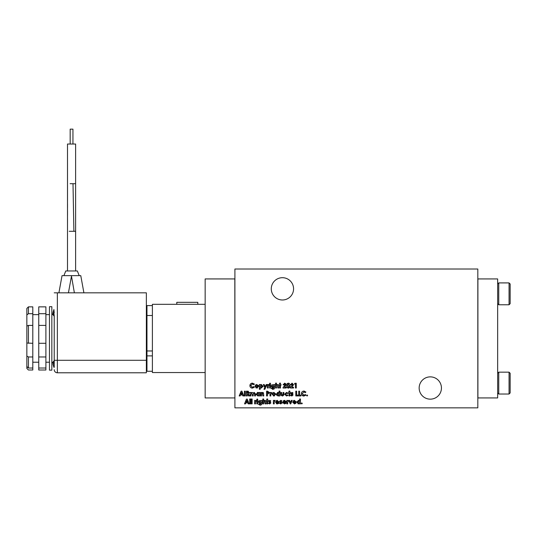 <?xml version="1.0" encoding="UTF-8"?>
<svg xmlns="http://www.w3.org/2000/svg" width="537" height="537" viewBox="0 0 537 537"><rect width="100%" height="100%" fill="white"/><g stroke="black" fill="none" stroke-linecap="round" stroke-linejoin="round"><path stroke-width="0.81" d="M32.797 362.227L38.751 362.227M32.797 314.628L38.751 314.628M26.85 333.819L26.85 326.06L28.434 325.388L32.797 325.388L32.797 370L28.434 370L26.85 368.422L26.85 362.435M32.797 313.702L28.434 313.702L26.85 314.93L26.85 308.433L28.434 306.855L32.797 306.855L32.797 325.388M38.751 325.388L45.893 325.388L45.893 313.702L38.751 313.702L38.751 370L45.893 370L45.893 368.02L38.751 368.02M38.751 313.702L38.751 306.855L45.893 306.855L45.893 313.702M45.893 362.227L49.458 362.227M45.893 314.628L49.458 314.628M49.458 306.694L49.458 370.161L51.841 370.161L51.841 306.694L49.458 306.694M54.224 360.797L54.224 315.971L53.915 312.762L52.975 313.259L52.975 312.662L52.975 314.091L53.693 315.534L51.841 313.675M53.693 361.327L51.841 363.18M65.782 270.963L63.89 275.649L65.782 270.963L77.335 270.963L79.228 275.649L77.335 270.963M176.794 304.318L176.794 302.331L197.817 302.331L197.817 304.318M67.521 200.543L67.501 144.03L75.616 144.03L75.616 183.694L75.616 144.03M70.172 129.155L70.172 144.03L70.172 129.155L72.945 129.155L72.945 144.03L72.945 129.155M441.448 388.009A11.149 11.149 0 0 1 430.305 399.159A11.149 11.149 0 0 1 419.155 388.009A11.149 11.149 0 0 1 430.305 376.867A11.149 11.149 0 0 1 441.448 388.009M293.571 288.846A11.149 11.149 0 0 1 282.422 299.988A11.149 11.149 0 0 1 271.279 288.846A11.149 11.149 0 0 1 282.422 277.696A11.149 11.149 0 0 1 293.571 288.846M205.154 303.68L205.154 283.925M205.154 392.93L205.154 373.175M497.658 373.255L498.752 372.161L498.752 394.024L497.658 392.93M498.752 282.912L498.752 304.774L509.056 304.774L509.056 282.912L498.752 282.912L497.658 284.006M509.056 394.024L510.15 392.93L510.15 373.255L509.056 372.161L509.056 394.024L498.752 394.024M509.056 282.912L510.15 284.006L510.15 303.68L509.056 304.774M26.85 361.925L26.85 356.051L28.434 356.964L32.797 356.964M32.797 368.02L28.434 368.02L26.85 366.536L26.85 326.06M28.434 368.02L28.434 356.964M32.797 343.297L26.85 343.036M28.434 343.297L28.434 325.388M26.85 314.93L26.85 326.449M28.434 313.702L28.434 306.855M38.751 356.964L45.893 356.964L45.893 368.02M45.893 356.964L45.893 343.297L38.751 343.297M45.893 325.388L45.893 343.297M54.224 367.321L54.224 315.971M53.915 360.884L52.975 363.603L54.224 364.093M52.975 312.662L53.915 309.534L54.224 312.762M54.224 292.826L146.366 292.826L146.366 360.293L54.224 360.293M54.224 369.664A3.121 3.121 0 0 0 57.352 372.785L57.352 292.826M52.975 364.2L53.915 367.321M52.975 313.259L53.915 315.971M74.374 292.826L71.408 275.649L80.778 275.649L83.9 292.826L80.778 275.649M62.037 275.649L58.909 292.826L62.037 275.649L71.408 275.649M57.352 372.785L146.366 372.785L146.366 360.293M146.366 350.366L146.963 350.963L146.963 371.275L146.366 370.678M146.366 315.501L146.963 315.501L146.963 305.587A0.597 0.597 0 0 0 146.366 306.177L146.963 305.587L152.394 305.587M152.394 350.963L146.963 350.963L146.963 315.501L152.394 315.501M152.394 371.275L146.963 371.275M205.154 304.318L152.394 304.318L152.394 372.544L205.154 372.544M194.387 304.318L193.266 304.318M234.823 397.93L205.154 397.93L205.154 278.931L234.823 278.931L234.904 397.93M234.904 269.01L234.904 407.845L477.823 407.845L477.823 269.01L234.904 269.01M382.237 407.845L384.042 407.845M251.712 393.198L250.94 394.413L250.94 395.944L250.081 395.944L250.081 392.466L250.94 392.466L250.94 392.883L252.048 392.406L253.068 393.024L254.256 392.406L255.451 393.923L255.451 395.944L254.598 395.944L254.598 394.198L253.981 393.198L253.196 394.393L253.196 395.944L252.343 395.944L252.343 394.279L251.397 393.272M257.854 396.004L256.183 394.212L257.827 392.406L258.935 392.856L258.935 392.466L259.787 392.466L259.787 395.944L258.935 395.944L258.935 395.568L257.854 396.004M270.829 394.366L270.829 395.944L269.977 395.944L269.977 392.466L270.708 392.466L270.708 392.896L271.809 392.493L270.829 394.366L271.541 393.218M275.716 394.205L273.897 396.004L272.111 394.212L272.702 392.869L273.89 392.406L275.696 393.95M283.744 395.165L282.334 396.004L280.885 395.044L280.777 392.466L281.636 392.466L281.636 394.138L282.334 395.212L282.979 394.802L283.039 392.466L283.892 392.466L283.744 395.165M299.572 395.091L300.915 395.091L300.915 395.944L298.72 395.944L298.72 391.184L299.572 391.184L299.572 395.091L300.915 395.091M305.902 395.158L303.875 396.064C302.331 395.95 301.505 395.111 301.405 393.561C301.526 392.03 302.358 391.198 303.888 391.064L305.922 392.01L305.298 392.607L303.855 391.916L302.257 393.554L303.875 395.212L305.298 394.52L305.902 395.158M307.11 394.97L307.634 395.487L307.11 396.004L306.593 395.487L307.11 394.97L307.634 395.487L307.11 396.004L306.593 395.487L307.11 394.97M247.886 402.904L245.812 402.904L245.443 403.878L244.53 403.878L246.456 399.119L247.248 399.119L249.168 403.878L248.255 403.878L247.886 402.904L245.812 402.904M260.217 389.291L260.217 387.62L260.217 389.291L259.358 389.291L259.358 384.532L260.217 384.532L260.217 384.928L261.318 384.472L262.962 386.278L261.291 388.076L260.311 387.707M276.448 386.627L276.448 388.009L275.595 388.009L275.595 383.129L276.448 383.129L276.448 384.908L277.508 384.472L278.394 384.828L278.703 388.009L277.851 388.009L277.233 385.264L276.555 385.714M296.283 388.009L295.424 388.009L295.424 384.042L294.451 384.042L294.961 383.25L296.283 383.25L296.283 388.009M242.543 394.97L240.469 394.97L240.099 395.944L239.193 395.944L241.113 391.184L241.905 391.184L243.825 395.944L242.919 395.944L242.543 394.97L240.469 394.97M290.363 387.58L292.618 384.62L291.994 383.982L291.336 384.841L290.483 384.841L292.047 383.129L293.471 384.559L291.933 387.217L293.531 387.217L293.531 388.009L290.363 388.009L290.363 387.58M289.993 385.633C290.141 387.016 289.611 387.848 288.389 388.137C287.161 387.868 286.617 387.049 286.758 385.68L287.154 383.78L288.362 383.129C289.597 383.418 290.141 384.25 289.993 385.633L289.967 386.304M256.827 400.401L257.679 400.401L257.679 403.878L256.827 403.878L256.827 400.401M256.706 399.508L257.25 398.937L257.8 399.521L257.257 400.099L256.706 399.508L257.25 398.937L257.8 399.521L257.257 400.099M255.478 402.3L255.484 403.878L254.632 403.878L254.632 400.401L255.364 400.401L255.364 400.83L256.458 400.427L255.484 402.012M251.276 398.998L252.128 398.998L252.128 403.878L251.276 403.878L251.276 398.998M249.685 398.998L250.544 398.998L250.544 403.878L249.685 403.878L249.685 398.998M269.702 402.495L268.607 401.314L269.728 400.34L270.863 400.938L270.339 401.501L269.46 401.347L270.923 402.878L269.681 403.938L268.48 403.354L269.003 402.784L270.071 402.878L269.702 402.495L270.071 402.878L269.702 403.146L269.003 402.784M274.219 402.3L274.219 403.878L273.367 403.878L273.367 400.401L274.098 400.401L274.098 400.83L275.192 400.427L274.219 402.012M277.314 403.938L275.501 402.159L277.273 400.34L279.099 402.354L276.354 402.354L277.327 403.206L278.139 402.844L278.857 403.186L277.314 403.938L276.333 403.69M287.704 402.3L287.704 403.878L286.852 403.878L286.852 400.401L287.584 400.401L287.584 400.83L288.684 400.427L287.704 402.3L288.416 401.146M291.383 400.401L292.249 400.401L290.725 403.878L290.235 403.878L288.711 400.401L289.584 400.401L290.483 402.455L291.383 400.401M294.464 403.938L292.652 402.159L294.424 400.34L296.249 402.193L293.504 402.354L294.471 403.206L295.29 402.844L296.008 403.186L294.464 403.938M301.774 402.904L302.291 403.421L301.774 403.938L301.25 403.421L301.774 402.904L302.291 403.421L301.774 403.938L301.25 403.421L301.774 402.904M254.397 387.224L252.37 388.137C250.826 388.016 250 387.177 249.9 385.626C250.02 384.096 250.853 383.264 252.383 383.129L254.417 384.076L253.786 384.68L252.35 383.982L250.752 385.62L252.37 387.278L253.786 386.586L254.397 387.224M298.525 403.938L296.86 402.146L298.505 400.34L299.606 400.803L299.606 398.998L300.458 398.998L300.458 403.878L299.606 403.878L299.606 403.502L298.028 403.858M284.456 403.938L282.643 402.159L284.415 400.34L286.241 402.193L283.496 402.354L284.462 403.206L285.281 402.844L285.999 403.186L284.456 403.938M280.811 402.495L279.71 401.314L280.831 400.34L281.972 400.938L281.448 401.501L280.562 401.347L282.032 402.878L280.791 403.938L279.589 403.354L280.106 402.784L281.173 402.878L280.811 402.495L281.173 402.878L280.804 403.146L280.106 402.784M258.351 402.112L258.854 400.79L261.955 400.401L261.955 403.368L261.6 404.663L260.156 405.22L258.351 404.126L260.096 404.428L261.036 403.448L259.995 403.878L258.371 401.817M263.701 401.783L263.66 403.878L262.808 403.878L262.808 398.998L263.66 398.998L263.66 400.777L264.721 400.34L265.607 400.696L265.922 403.878L265.063 403.878L264.446 401.132L263.701 401.783L263.66 403.878M266.835 401.132L266.406 401.132L266.835 398.998L267.688 398.998L267.688 400.401L268.238 400.401L268.238 401.132L267.688 401.132L267.688 403.878L266.835 403.878L266.835 401.132M279.623 385.264L279.193 385.264L279.623 383.129L280.475 383.129L280.475 384.532L281.026 384.532L281.026 385.264L280.475 385.264L280.475 388.009L279.623 388.009L279.623 385.264M283.039 387.58L285.295 384.62L284.67 383.982L284.013 384.841L283.16 384.841L284.724 383.129L286.147 384.559L284.61 387.217L286.208 387.217L286.208 388.009L283.039 388.009L283.039 387.58M247.503 393.869L247.215 395.944L246.362 395.944L246.362 391.184L247.356 391.184L249.289 392.54L248.403 393.775L249.504 395.944L248.55 395.944L247.503 393.869L247.215 395.944M244.409 391.184L245.261 391.184L245.261 395.944L244.409 395.944L244.409 391.184M271.138 386.244L271.641 384.922L274.736 384.532L274.38 388.795L272.944 389.352L271.131 388.258L272.877 388.56L273.823 387.58L272.783 388.009L271.138 386.244M269.614 384.532L270.467 384.532L270.467 388.009L269.614 388.009L269.614 384.532M270.037 383.069L270.588 383.653L270.044 384.23L269.487 383.64L270.037 383.069M268.265 386.432L268.272 388.009L267.413 388.009L267.413 384.532L268.144 384.532L268.144 384.962L269.245 384.559L268.272 386.15M267.077 384.532L264.842 389.291L263.976 389.291L264.707 387.727L263.352 384.532L264.211 384.532L265.157 386.774L266.211 384.532L267.077 384.532M258.626 386.271L256.807 388.076L255.028 386.278L255.619 384.942L256.807 384.472L258.626 386.271L258.344 385.304M288.04 395.306L286.516 396.004L284.623 394.218L286.543 392.406L288.101 393.178L287.396 393.567L286.543 393.198L285.476 394.225L286.496 395.212L287.376 394.849L287.805 395.561M289.02 393.198L288.591 393.198L289.02 391.064L289.873 391.064L289.873 392.466L290.423 392.466L290.423 393.198L289.873 393.198L289.873 395.944L289.02 395.944L289.02 393.198M291.886 394.561L290.786 393.379L291.906 392.406L293.048 393.003L292.524 393.567L291.645 393.413L293.108 394.943L291.866 396.004L290.665 395.42L291.182 394.849L292.249 394.943L291.886 394.561L292.249 394.943L291.88 395.212L291.182 394.849M296.646 395.091L297.988 395.091L297.988 395.944L295.793 395.944L295.793 391.184L296.646 391.184L296.646 395.091L297.988 395.091M277.991 396.004L276.327 394.212L277.965 392.406L279.072 392.869L279.072 391.064L279.925 391.064L279.925 395.944L279.072 395.944L279.072 395.568L278.247 395.991M268.386 393.796L267.413 393.869L267.413 395.944L266.56 395.944L266.56 391.184L267.513 391.184L269.366 392.54L268.386 393.796L269.366 392.54M261.532 393.863L261.492 395.944L260.64 395.944L260.64 392.466L261.492 392.466L261.492 392.836L262.546 392.406L263.445 392.762L263.754 395.944L262.902 395.944L262.284 393.198L261.606 393.655M412.926 269.01L414.792 269.01M416.222 269.01L417.887 269.01M257.29 392.493L257.827 392.406M256.256 394.755L256.183 394.212M274.461 395.923L273.393 395.937M272.111 394.212L272.178 393.702M281.12 395.494L280.885 395.044M282.838 395.95L282.334 396.004M282.334 395.212L283.039 394.165M302.915 394.917L303.875 395.212M305.298 392.607L304.915 392.272M303.888 391.064L304.351 391.104M301.405 393.561L301.593 392.56M262.962 386.278L262.902 386.788M293.471 384.559L293.41 385.029M288.389 388.137L287.886 388.063M288.362 383.129L289.315 383.452M287.154 383.78L287.496 383.405M257.25 398.937L257.8 399.521M256.196 401.146L255.585 401.387M270.339 401.501L269.762 401.132L270.339 401.501M274.931 401.146L274.561 401.099M274.85 400.34L275.192 400.427M276.307 400.609L277.273 400.34M278.857 403.186L278.515 403.562M276.354 402.354L277.327 403.206M279.032 401.616L279.099 402.193M293.45 400.609L294.424 400.34M296.176 401.616L296.249 402.193M250 386.405L250.007 384.848M251.866 387.211L252.37 387.278M252.35 383.982L251.846 384.062M250.826 385.116L250.752 385.62M283.442 400.609L284.993 400.414M282.905 403.133L282.643 402.159M285.999 403.186L285.65 403.562M284.18 403.173L284.65 403.193M283.496 402.354L283.677 402.824M286.006 401.206L286.241 402.193M280.529 402.354L279.77 400.991M281.448 401.501L280.871 401.132L280.871 401.629M261.036 403.448L259.995 403.878M259.297 404.126L260.096 404.428M264.238 401.159L264.748 401.206M263.66 400.777L263.66 398.998M284.449 386.076L284.785 385.7M285.234 384.955L285.268 384.418M285.879 383.713L286.087 385.029M283.16 384.841L283.227 384.331M247.356 391.184L248.376 391.278M272.783 388.009L271.823 387.701M272.084 388.258L273.199 388.533M272.944 389.352L272.487 389.325M270.588 383.653L270.044 384.23M268.983 385.284L268.607 385.23M268.896 384.472L269.245 384.559M257.371 387.989L255.84 387.795M285.523 393.896L286.496 395.212M292.256 393.856L292.692 394.118M292.524 393.567L291.947 393.198M291.906 392.406L292.41 392.5M277.434 392.493L277.965 392.406M276.656 395.299L276.327 394.212M262.734 393.399L262.284 393.198M477.823 397.93L497.658 397.93L497.658 278.931L477.823 278.931M477.903 278.931L477.903 397.93M257.082 394.507L257.082 393.889M273.004 394.507L273.004 393.896M260.177 386.519L261.136 385.264L262.063 386.58M261.385 387.251L260.15 386.264M287.926 384.183L288.382 383.982L289.141 385.633L288.906 386.955L287.933 387.076M277.347 401.072L276.723 401.26L277.347 401.072L278.247 401.683L276.414 401.683L278.247 401.683M294.491 401.072L293.873 401.26L294.491 401.072L295.397 401.683L293.564 401.683L295.397 401.683M297.713 402.132L298.679 401.132L299.666 402.132L298.686 403.146L297.713 402.132L297.827 401.636M284.482 401.072L283.865 401.26L284.482 401.072L285.389 401.683L283.556 401.683L285.389 401.683M259.532 401.354L260.452 401.173M261.096 402.106L260.17 403.086L259.203 402.099L260.15 401.132L261.096 402.106L260.989 402.602M260.17 403.086L259.68 402.965M247.779 393.01L247.215 393.017L247.215 392.037L248.436 392.527L247.215 393.017L247.503 392.037M272.017 386.486L273.239 385.304M272.937 385.264L273.857 386.492M256.699 385.271L257.733 386.573M257.733 385.962L256.565 387.251M277.22 394.507L277.22 393.889M278.213 395.212L277.179 394.198L278.213 393.205M267.842 393.017L267.413 393.017L267.413 392.037L268.513 392.534L267.413 393.017M258.008 393.198L258.995 394.198L258.015 395.212L257.042 394.198L258.008 393.198M273.91 393.198L274.857 394.198L273.91 395.212L272.971 394.198L273.91 393.198M246.845 400.394L247.564 402.045L246.134 402.045L246.845 400.394M262.103 386.264L261.136 387.278M241.509 392.46L242.221 394.118L240.798 394.118L241.509 392.46M288.906 386.955L288.382 387.278L287.617 385.687L288.382 383.982M276.414 401.683L276.723 401.26M293.564 401.683L293.873 401.26M283.556 401.683L283.865 401.26M273.883 386.237L272.95 387.217L271.99 386.231M256.82 387.278L255.88 386.271L256.827 385.264M278.146 393.198L279.133 394.198L278.153 395.212M268.292 392.138L268.513 392.534M69.233 231.299L75.616 231.299L75.616 270.963M70.112 183.694L75.616 183.694L75.616 231.299M71.408 276.495L68.434 292.826M146.366 355.883L152.394 355.883M73.005 183.694L73.884 231.299M509.056 372.161L498.752 372.161M67.501 144.03L67.501 270.963M67.501 231.299L67.501 227.977M67.508 223.043L67.514 218.807M67.521 215.465L67.528 210.679M67.528 207.537L67.528 204.02M497.658 303.68L498.752 304.774"/></g></svg>
